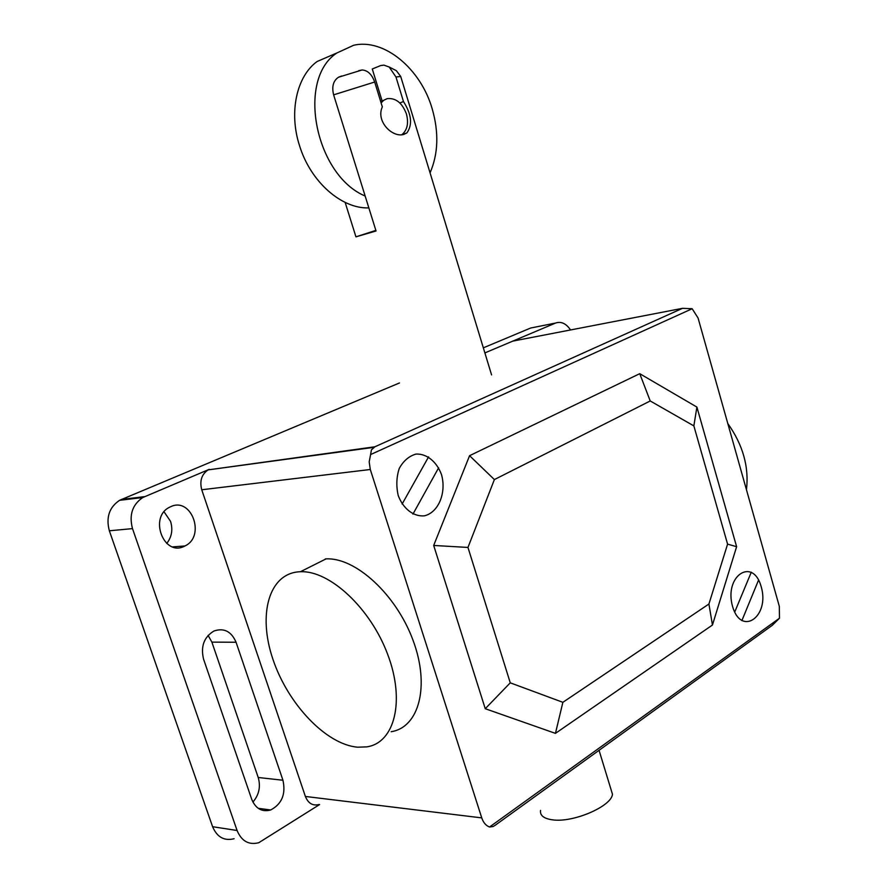 <?xml version="1.0" encoding="UTF-8"?>
<svg xmlns="http://www.w3.org/2000/svg" width="888" height="888" viewBox="0 0 888 888"><rect width="100%" height="100%" fill="white"/><g stroke="black" fill="none" stroke-linecap="round" stroke-linejoin="round"><path stroke-width="1.33" d="M382.007 100.644L372.283 68.975L380.663 65.568L383.905 65.124L389.166 67L395.97 76.978L403.474 101.565C411.555 114.263 412.698 124.72 406.882 132.934L403.907 134.354C392.829 138.128 375.535 121.534 382.328 106.904L374.692 82.018C371.85 74.315 367.632 70.296 362.049 69.986L358.73 70.663M341.614 76.002L338.495 77.234C333.255 80.719 331.635 86.591 333.622 94.85L376.046 230.98L355.944 236.841L375.857 230.392M355.944 236.841L345.143 202.409M399.822 102.941L403.474 101.565M365.146 196.026C315.429 175.313 296.204 79.532 336.841 52.991L353.635 45.277C384.315 38.084 420.812 68.92 432.201 108.836C438.994 132.512 438.284 153.846 430.058 172.838M335.808 53.435L317.138 61.494C296.525 76.368 288.689 112.532 299.556 145.732C310.622 181.973 341.725 208.98 368.853 207.903M381.107 102.908L383.716 100.277L387.19 98.657C395.782 97.758 402.197 102.853 406.427 113.953C408.813 123.232 407.292 130.148 401.853 134.71L406.882 132.934M610.789 788.744L612.465 794.238C611.621 806.371 573.004 822.976 552.458 819.835C543.822 818.625 539.849 815.484 540.537 810.4M494.383 479.576L469.574 455.688L433.688 545.454L467.965 547.441L494.383 479.576L650.227 400.965L639.737 373.682L469.574 455.688M650.227 400.965L693.861 425.896L696.902 407.081L639.737 373.682M693.861 425.896L727.583 544.122L736.618 546.719L696.902 407.081M727.583 544.122L708.924 604.018L712.454 625.019L736.618 546.719M708.924 604.018L562.87 702.319L510.256 682.828L467.965 547.441M433.688 545.454L485.248 708.713L555.444 733.366L562.87 702.319M555.444 733.366L712.454 625.019M485.248 708.713L510.256 682.828M727.783 423.509C742.923 444.821 749.139 466.91 746.453 489.743M299.711 571.75C268.775 573.282 257.664 614.651 272.927 659.273C287.79 703.907 326.096 744.621 357.72 747.197L366.811 746.864C394.583 742.89 405.372 701.143 387.779 654.645C370.529 608.114 329.57 570.274 300.433 571.728L299.711 571.75M325.297 558.929L326.018 558.896C355.3 557.198 396.07 594.25 412.976 640.137C430.236 685.98 419.069 727.45 391.164 731.701M483.338 347.841L530.636 328.027L555.544 323.054L484.881 352.913L512.831 341.103L682.528 308.325L692.163 308.735L698.068 318.026L779.309 606.326L779.475 618.215L772.271 625.319L495.471 825.063L493.217 826.484L489.543 827.017C485.947 825.651 483.35 822.61 481.751 817.892L305.383 796.458C308.247 803.429 312.82 806.104 319.103 804.506M779.475 618.215L489.543 827.017M692.163 308.735L370.596 454.556L371.439 449.839L374.925 446.775L208.125 469.885C201.609 474.336 199.489 480.963 201.743 489.765L370.296 469.497L369.186 461.882L370.596 454.556M370.296 469.497L481.751 817.892M682.528 308.325L374.925 446.775M319.591 804.561L258.763 842.723C248.807 845.232 241.58 841.158 237.085 830.502L132.501 528.615C128.938 515.007 132.356 504.65 142.757 497.546L209.213 469.352M305.383 796.458L201.743 489.765M170.751 506.66C191.619 496.614 205.872 536.341 184.982 545.954L184.293 546.287C163.858 556.931 148.651 517.327 169.475 507.281L170.751 506.66M166.744 543.445C171.773 537.018 173.038 529.659 170.563 521.378L164.058 511.821M251.737 799.344L203.574 659.207C200.51 646.475 203.974 637.085 213.953 631.013C223.998 627.65 231.38 631.401 236.064 642.246L282.95 780.241C285.969 794.127 281.862 804.04 270.651 809.989C261.982 812.254 255.689 808.713 251.737 799.344M252.902 802.075C259.041 794.882 260.817 786.679 258.219 777.488L211.888 642.124L208.092 635.397M399.478 382.961L119.558 500.321C109.246 507.303 105.838 517.449 109.346 530.791L212.598 826.706C217.049 837.151 224.209 841.158 234.099 838.727M555.544 323.054C561.127 321.167 566.133 323.465 570.529 329.959M412.931 514.141L438.628 467.81M758.552 580.108L741.88 620.612M761.227 586.802C753.068 556.621 723.775 575.768 732.567 606.482C741.369 637.04 769.974 616.439 761.227 586.802M751.281 572.194L734.709 612.076M441.503 474.603C436.718 461.649 426.706 453.524 415.961 454.079C409.002 456.099 403.418 460.883 399.245 468.442C396.425 477.122 396.104 486.18 398.246 495.593C403.252 508.857 413.608 516.805 424.342 515.839C438.517 512.543 446.631 492.718 441.503 474.603M402.131 504.029L428.582 456.876M395.97 76.978L400.721 76.479L401.099 77.755M333.622 94.85L374.692 82.018M211.888 642.124L236.064 642.246M258.219 777.488L282.95 780.241M121.412 499.433L144.633 496.636M212.598 826.706L237.085 830.502M109.346 530.791L132.501 528.615M491.575 374.891L400.721 76.479L396.37 70.707L389.166 67M362.049 69.986L338.495 77.234M317.138 61.494L336.841 52.991M380.652 101.443L383.716 100.277M599.056 750.316L612.465 794.238M326.018 558.896L300.433 571.728M208.125 469.885L373.837 447.352M172.672 546.886L184.982 545.954M258.175 808.302L270.651 809.989M119.558 500.321L142.757 497.546"/></g></svg>
